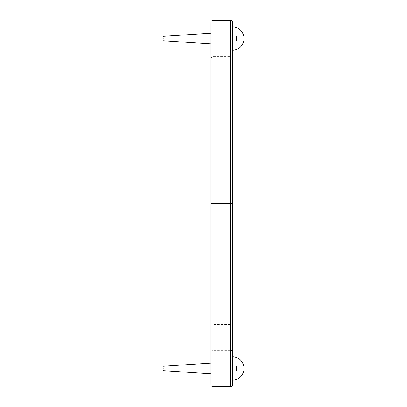 <?xml version="1.0" encoding="UTF-8"?>
<svg xmlns="http://www.w3.org/2000/svg" width="407" height="407" viewBox="0 0 407 407"><rect width="100%" height="100%" fill="white"/><g stroke="black" fill="none" stroke-linecap="round" stroke-linejoin="round"><path stroke-width="0.31" stroke-dasharray="2.04 1.53" d="M232.687 38.543C232.687 28.663 232.687 28.663 232.687 38.543C232.687 28.663 232.687 28.663 232.687 38.543C232.687 48.418 232.687 48.418 232.687 38.543C232.687 48.418 232.687 48.418 232.687 38.543L232.687 26.725L232.687 38.543M232.687 46.2L210.801 46.2L210.801 38.543C210.801 28.663 210.801 28.663 210.801 38.543C210.801 48.418 210.801 48.418 210.801 38.543L210.801 30.881L232.687 30.881M232.687 368.457C232.687 358.582 232.687 358.582 232.687 368.457C232.687 358.582 232.687 358.582 232.687 368.457C232.687 378.337 232.687 378.337 232.687 368.457C232.687 378.337 232.687 378.337 232.687 368.457L232.687 380.275L232.687 368.457M232.687 376.119L210.801 376.119L210.801 368.457C210.801 358.582 210.801 358.582 210.801 368.457C210.801 378.337 210.801 378.337 210.801 368.457L210.801 360.8L232.687 360.8M210.801 384.462L210.801 22.538M210.801 58.644C210.933 57.819 211.665 57.367 212.993 57.28L212.993 203.363L210.801 203.363L210.801 352.457L210.801 54.273L210.801 203.363L212.993 203.363L212.993 386.65M210.801 203.363L230.499 203.363L230.499 56.461L212.993 56.461L212.993 350.264L212.993 56.461C211.671 56.319 210.943 55.591 210.801 54.273M210.801 325.803C210.933 325.04 211.665 324.623 212.993 324.552L230.499 324.552L230.499 350.264L212.993 350.264C211.671 350.407 210.943 351.134 210.801 352.457M230.499 386.65L230.499 350.264C231.817 350.407 232.55 351.134 232.687 352.457L232.687 203.363L232.687 352.457M232.687 22.538L232.687 203.363L212.993 203.363L230.499 203.363L230.499 56.461C231.817 56.319 232.55 55.591 232.687 54.273L232.687 203.363L232.687 54.273M212.993 20.35L212.993 57.28L230.499 57.28L230.499 203.363L232.687 203.363L232.687 384.462M236.625 365.939C246.016 365.939 246.016 365.939 236.625 365.939L236.625 370.975C246.016 370.975 246.016 370.975 236.625 370.975M163.202 368.457C163.202 371.281 163.202 371.281 163.202 368.457C163.202 365.634 163.202 365.634 163.202 368.457M215.725 368.457C215.725 375.793 215.725 375.793 215.725 368.457C215.725 375.793 215.725 375.793 215.725 368.457C215.725 361.121 215.725 361.121 215.725 368.457C215.725 361.121 215.725 361.121 215.725 368.457M231.812 368.457C231.812 375.793 231.812 375.793 231.812 368.457C231.812 375.793 231.812 375.793 231.812 368.457C231.812 361.121 231.812 361.121 231.812 368.457C231.812 361.121 231.812 361.121 231.812 368.457L231.812 380.275L231.812 368.457M236.625 36.025C246.016 36.025 246.016 36.025 236.625 36.025L236.625 41.061C246.016 41.061 246.016 41.061 236.625 41.061M163.202 38.543C163.202 41.366 163.202 41.366 163.202 38.543C163.202 35.719 163.202 35.719 163.202 38.543M215.725 38.543C215.725 45.879 215.725 45.879 215.725 38.543C215.725 45.879 215.725 45.879 215.725 38.543C215.725 31.207 215.725 31.207 215.725 38.543C215.725 31.207 215.725 31.207 215.725 38.543M231.812 38.543C231.812 45.879 231.812 45.879 231.812 38.543C231.812 45.879 231.812 45.879 231.812 38.543C231.812 31.207 231.812 31.207 231.812 38.543C231.812 31.207 231.812 31.207 231.812 38.543L231.812 26.725L231.812 38.543M232.687 203.363L230.499 203.363L230.499 324.552C231.827 324.623 232.555 325.04 232.687 325.803M230.499 20.35L230.499 57.28C231.827 57.367 232.555 57.819 232.687 58.644M231.812 374.15L210.801 373.819M231.812 362.769L210.801 363.095M232.687 380.275L231.812 380.275M232.687 356.639L231.812 356.639M231.812 44.231L210.801 43.905M231.812 32.85L210.801 33.181M232.687 50.361L231.812 50.361M232.687 26.725L231.812 26.725"/><path stroke-width="0.61" d="M212.993 386.65C211.671 386.513 210.943 385.78 210.801 384.462L210.801 22.538C210.943 21.22 211.671 20.487 212.993 20.35L230.499 20.35L230.499 386.65L212.993 386.65L212.993 203.363L210.801 203.363M230.499 386.65C231.817 386.513 232.55 385.78 232.687 384.462L232.687 22.538C232.55 21.22 231.817 20.487 230.499 20.35M236.625 365.939C246.016 365.939 246.016 365.939 236.625 365.939L236.625 370.975C246.016 370.975 246.016 370.975 236.625 370.975M163.202 368.457C163.202 371.281 163.202 371.281 163.202 368.457C163.202 365.634 163.202 365.634 163.202 368.457M236.625 36.025C246.016 36.025 246.016 36.025 236.625 36.025L236.625 41.061C246.016 41.061 246.016 41.061 236.625 41.061M163.202 38.543C163.202 41.366 163.202 41.366 163.202 38.543C163.202 35.719 163.202 35.719 163.202 38.543M232.687 203.363L212.993 203.363L212.993 20.35M210.801 373.819L163.202 370.645M210.801 363.095L163.202 366.269M232.687 380.275C238.482 379.706 242.185 376.607 243.798 370.975M232.687 356.639C238.482 357.209 242.185 360.307 243.798 365.939M210.801 43.905L163.202 40.731M210.801 33.181L163.202 36.355M232.687 50.361C238.482 49.791 242.185 46.693 243.798 41.061M232.687 26.725C238.482 27.294 242.185 30.393 243.798 36.025"/></g></svg>
